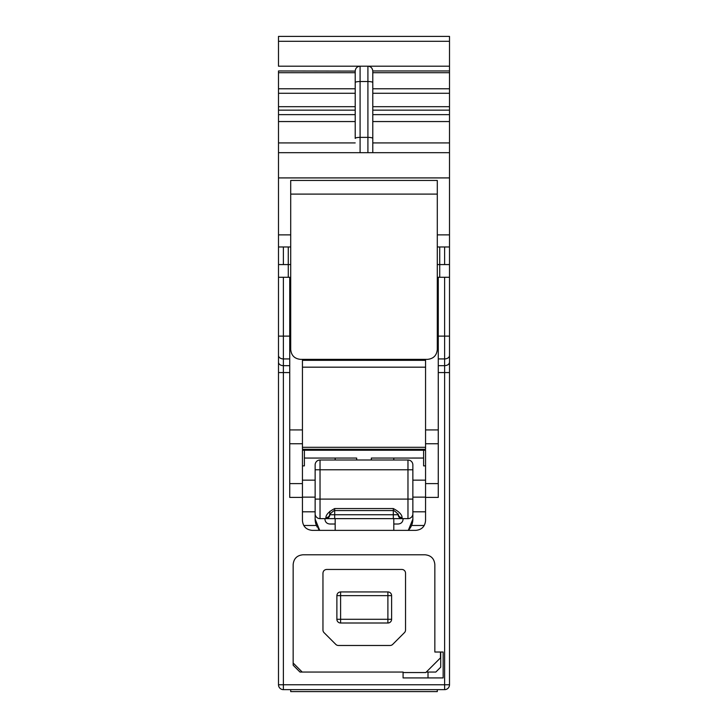 <?xml version="1.0" encoding="UTF-8"?>
<svg xmlns="http://www.w3.org/2000/svg" width="728" height="728" viewBox="0 0 728 728"><rect width="100%" height="100%" fill="white"/><g stroke="black" fill="none" stroke-linecap="round" stroke-linejoin="round"><path stroke-width="1.09" d="M289.735 372.572L283.383 372.572L283.383 689.644A4.887 4.887 0 0 1 278.496 684.757L278.496 347.493M289.735 358.922L283.383 358.922A4.887 3.458 180 0 1 278.496 355.464L278.496 277.277L288.27 277.277L278.496 277.277L278.496 234.871L290.709 234.871M437.291 234.871L449.504 234.871L449.504 152.689L278.496 152.689L278.496 234.871M278.496 152.689L278.496 71.089M367.913 152.689L367.913 81.518L360.087 81.518L360.087 66.203L278.496 66.203L278.496 36.4L449.504 36.4L449.504 66.203L367.913 66.203C370.661 66.339 372.281 67.932 372.791 70.962L449.504 70.962L449.504 106.688L372.791 106.688M449.504 347.493L449.504 684.757A4.887 4.887 0 0 1 444.617 689.644L283.383 689.644M439.73 246.983L439.73 264.573L449.504 264.573L449.504 246.983L437.291 246.983M290.709 246.983L278.496 246.983M449.504 234.871L449.504 246.983M449.504 106.688L449.504 142.916L372.791 142.916L372.791 152.689L372.791 82.573C372.509 81.936 370.88 81.582 367.913 81.518L367.913 66.203L360.087 66.203C357.12 66.494 355.491 68.123 355.209 71.089L278.496 70.962M449.504 142.916L449.504 152.689M449.504 70.962L449.504 66.203M278.496 177.914L449.504 177.914L449.504 190.308M372.791 138.429A4.887 1.056 0 0 0 367.913 137.374L360.087 137.374A4.887 1.056 0 0 0 355.209 138.429L355.209 71.089C355.491 68.123 357.12 66.494 360.087 66.203M437.291 180.453L437.291 349.586C436.682 355.501 433.424 358.758 427.518 359.359L300.482 359.359C294.567 358.758 291.309 355.501 290.709 349.586L290.709 180.453L437.291 180.453M288.27 246.983L288.27 277.277L289.735 277.277L289.735 429.93L302.439 429.93L302.439 443.743L289.735 443.743L289.735 483.601L302.439 483.601L302.439 450.241L425.561 450.241L425.561 483.601L438.265 483.601L438.265 497.415L425.561 497.415L425.561 483.601M372.791 71.089C372.509 68.123 370.88 66.494 367.913 66.203C370.88 66.494 372.509 68.123 372.791 71.089L372.791 82.573M304.395 450.241L304.395 465.875L302.439 465.875L302.439 471.899M425.561 471.899L425.561 465.875L423.605 465.875L423.605 450.241M421.658 458.058L422.14 458.058A6.843 6.843 0 0 0 423.605 457.894M306.342 458.058L305.86 458.058A6.843 6.843 0 0 1 304.395 457.894M422.24 458.049L371.326 458.058L371.326 460.005M305.86 458.058L356.675 458.058L356.675 460.005M319.701 530.366A16.125 16.125 0 0 1 318.172 528.537A16.125 16.125 0 0 0 319.701 530.366L315.142 519.128A16.125 16.125 0 0 0 317.381 527.318A16.125 16.125 0 0 1 315.142 519.128L315.142 464.892A4.887 4.887 0 0 1 320.029 460.005L407.971 460.005A4.887 4.887 0 0 1 412.858 464.892L412.858 469.778L412.858 464.892M408.299 530.366A16.125 16.125 0 0 0 412.858 519.128A16.125 16.125 0 0 1 408.299 530.366L412.858 519.128L412.858 513.75A4.887 4.887 0 0 1 407.971 518.636L403.084 518.636L403.084 519.128C402.802 522.094 401.174 523.723 398.198 524.014L393.803 524.014M412.084 516.389L411.72 516.889M315.142 499.099L407.971 499.099L407.971 469.778L412.858 469.778L412.858 513.75A4.887 4.887 0 0 1 407.971 518.636L320.029 518.636L324.916 518.636L324.916 519.128C325.207 522.094 326.836 523.723 329.802 524.014L335.171 524.014M412.858 519.128L412.858 499.099L407.971 499.099L407.971 518.636M302.439 511.802L315.142 511.802L315.142 513.75A4.887 4.887 0 0 0 320.029 518.636A4.887 4.887 0 0 1 315.142 513.75M329.72 514.687A3.913 3.713 180 0 1 325.889 517.663C325.971 514.632 328.901 511.602 334.689 508.554L334.689 510.574L393.311 510.574L393.311 514.732L398.198 514.732A3.913 3.913 0 0 0 402.111 518.636L402.111 517.663C399.754 517.426 398.453 516.188 398.198 513.95L398.353 514.814C397.561 513.285 393.229 509.664 393.311 510.574L393.311 508.554C399.09 511.593 402.02 514.623 402.111 517.663M425.561 497.142L412.858 497.142M425.561 511.802L412.858 511.802M315.142 497.142L302.439 497.142M329.802 514.56L329.802 514.732A3.913 3.913 0 0 1 325.889 518.636A3.913 3.913 0 0 0 329.802 514.732L329.802 511.32M302.439 447.301L425.561 447.301M302.439 429.93L302.439 360.333L425.561 360.333L425.561 449.258L302.439 449.258L302.439 443.743M425.561 367.176L302.439 367.176M438.265 336.118L444.617 336.118L444.617 277.277L449.504 277.277L438.265 277.277L438.265 483.601M289.735 443.743L289.735 429.93M290.709 329.065L289.735 329.065M438.265 329.065L437.291 329.065M302.439 483.601L302.439 497.415L289.735 497.415L289.735 483.601M302.439 497.415L302.439 520.593C303.021 526.526 306.27 529.784 312.212 530.366L415.788 530.366C421.73 529.784 424.979 526.526 425.561 520.593L425.561 497.415M438.265 293.885L437.291 293.885M444.617 277.277L439.73 277.277L439.73 264.573L437.291 264.573M293.156 564.564L293.156 665.219L299.991 672.053L403.084 672.053L403.084 677.923L443.152 677.923L443.152 652.024L434.844 652.024L434.844 564.564C434.27 558.631 431.012 555.373 425.07 554.791L302.93 554.791C296.988 555.373 293.73 558.631 293.156 564.564C293.73 558.631 296.988 555.373 302.93 554.791M290.709 293.885L289.735 293.885M290.709 264.573L278.496 264.573M448.748 264.573L449.504 264.573L449.504 372.572L438.265 372.572M440.713 652.024L440.713 667.167L435.826 672.053L428.009 672.053L428.009 677.923L403.084 677.923M278.496 355.464L278.496 372.572L283.383 372.572L283.383 365.665L289.735 365.665M428.009 672.053L426.299 672.053M437.291 689.644L437.291 691.6L290.709 691.6L290.709 689.644M316.443 525.48L303.749 525.48M424.251 525.48L411.557 525.48M315.142 480.152L302.439 480.152M425.561 480.152L412.858 480.152M335.171 458.058L335.171 460.005M393.803 458.058L393.803 460.005M335.171 518.636L335.171 530.366M393.803 518.636L393.803 530.366M322.959 573.163C323.177 570.907 324.415 569.669 326.672 569.451L401.82 569.451A3.713 3.713 0 0 1 405.532 573.163L405.532 630.011A3.713 3.713 0 0 1 404.44 632.641L392.692 644.389A3.713 3.713 0 0 1 390.072 645.481L338.42 645.481A3.713 3.713 0 0 1 335.799 644.389L324.042 632.641A3.713 3.713 0 0 1 322.959 630.011L322.959 573.163M293.156 663.017L302.193 672.053M440.467 652.024L440.467 657.885L425.807 672.545L403.084 672.545M336.882 619.291L340.595 619.291L340.595 623.004L387.897 623.004L340.595 623.004A3.713 3.713 0 0 1 336.882 619.291L336.882 595.64C337.1 593.384 338.338 592.146 340.595 591.928L387.897 591.928A3.713 3.713 0 0 1 391.609 595.64L391.609 619.291A3.713 3.713 0 0 1 387.897 623.004L387.897 595.64L340.595 595.64L340.595 619.291L391.609 619.291M387.897 591.928L387.897 595.64L391.609 595.64M444.617 246.983L444.617 264.573M449.504 121.558L372.791 121.558M372.791 114.642L449.504 114.642M449.504 110.146L372.791 110.146M449.504 93.284L372.791 93.284M449.504 88.77L372.791 88.77M449.504 72.709L372.791 72.709M449.504 41.287L278.496 41.287M355.209 72.709L278.496 72.709M278.496 88.77L355.209 88.77M355.209 93.284L278.496 93.284M278.496 106.688L355.209 106.688M355.209 110.146L278.496 110.146M278.496 114.642L355.209 114.642M278.496 121.558L355.209 121.558M278.496 142.916L355.209 142.916M283.383 264.573L283.383 246.983M290.709 194.103L437.291 194.103M355.209 82.573A4.887 1.056 180 0 1 360.087 81.518L360.087 152.689M315.142 469.778L320.029 469.778L320.029 518.636M334.689 518.636L334.689 514.732L393.311 514.732L393.311 518.636M329.802 514.732L334.689 514.732L334.689 510.574C334.935 509.382 328.865 514.905 329.648 514.814L329.802 513.941M325.889 517.663L325.889 518.636M334.689 508.554L393.311 508.554M398.198 514.732A3.913 3.913 0 0 0 402.111 518.636M315.142 464.892A4.887 4.887 0 0 1 320.029 460.005L320.029 469.778L407.971 469.778L407.971 460.005M425.561 429.93L438.265 429.93M425.561 443.743L438.265 443.743M438.265 358.922L444.617 358.922L444.617 336.118L449.504 336.118M438.265 365.665L444.617 365.665L444.617 358.922A4.887 3.458 180 0 0 449.504 355.464M449.504 362.216C449.212 364.309 447.584 365.465 444.617 365.665L444.617 684.757L449.504 684.757A4.887 4.887 0 0 1 444.617 689.644L444.617 684.757L278.496 684.757M283.383 277.277L283.383 365.665A4.887 3.458 180 0 1 278.496 362.216M278.496 336.118L289.735 336.118M340.595 591.928L340.595 595.64L336.882 595.64"/></g></svg>
